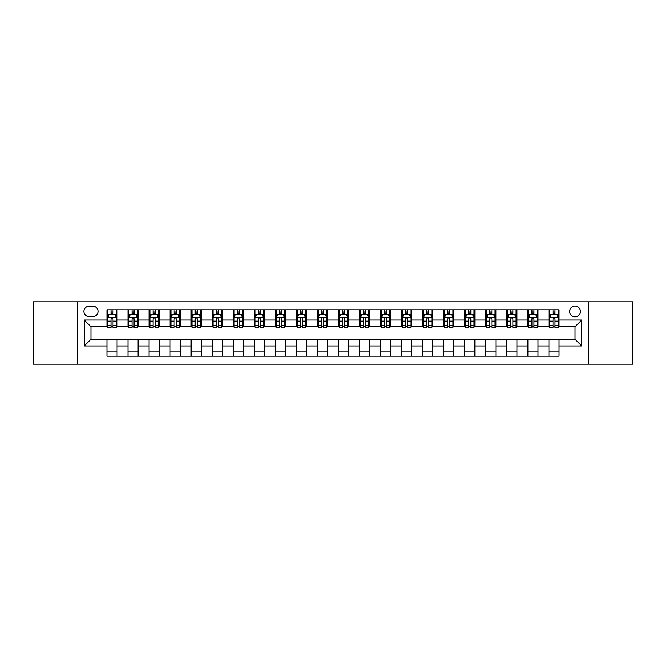 <?xml version="1.0" encoding="UTF-8"?>
<svg xmlns="http://www.w3.org/2000/svg" width="666" height="666" viewBox="0 0 666 666"><rect width="100%" height="100%" fill="white"/><g stroke="black" fill="none" stroke-linecap="round" stroke-linejoin="round"><path stroke-width="1" d="M575.033 306.06A5.386 5.386 0 0 0 569.646 311.447A5.386 5.386 0 0 0 575.033 316.833A5.386 5.386 0 0 0 580.419 311.447A5.386 5.386 0 0 0 575.033 306.06M588.503 364.152L632.7 364.152L632.7 301.848L588.503 301.848L588.503 364.152L77.497 364.152L77.497 301.848L33.3 301.848L33.3 364.152L77.497 364.152M89.111 316.666L92.815 316.666A5.22 5.22 0 0 0 98.035 311.447A5.22 5.22 0 0 0 92.815 306.227L89.111 306.227A5.22 5.22 0 0 0 83.899 311.447A5.22 5.22 0 0 0 89.111 316.666M588.503 301.848L77.497 301.848M106.96 345.962L84.232 345.962L84.232 320.038L106.96 320.038L106.96 326.773L90.967 326.773L90.967 339.227L106.96 339.227L106.96 356.152L559.04 356.152L559.04 339.227L575.033 339.227L575.033 326.773L559.04 326.773L559.04 320.038L581.768 320.038L581.768 345.962L559.04 345.962M559.04 320.038L559.04 309.848L106.96 309.848L106.96 320.038M548.934 309.848L548.934 326.773L549.775 326.773M552.98 326.773L554.994 326.773M558.2 326.773L559.04 326.773M548.934 326.773L537.146 326.773M527.888 309.848L527.888 326.773L528.729 326.773M531.934 326.773L533.949 326.773M527.888 326.773L516.1 326.773M506.843 309.848L506.843 326.773L507.683 326.773M510.88 326.773L512.903 326.773M506.843 326.773L495.054 326.773M485.797 309.848L485.797 326.773L486.638 326.773M489.835 326.773L491.858 326.773M485.797 326.773L474.009 326.773M464.751 309.848L464.751 326.773L465.592 326.773M468.789 326.773L470.812 326.773M464.751 326.773L452.963 326.773M443.706 309.848L443.706 326.773L444.547 326.773M447.743 326.773L449.766 326.773M443.706 326.773L431.918 326.773M422.66 309.848L422.66 326.773L423.501 326.773M426.698 326.773L428.721 326.773M422.66 326.773L410.872 326.773M401.615 309.848L401.615 326.773L402.455 326.773M405.652 326.773L407.675 326.773M401.615 326.773L389.826 326.773M380.561 309.848L380.561 326.773L381.41 326.773M384.607 326.773L386.63 326.773M380.561 326.773L368.781 326.773M359.515 309.848L359.515 326.773L360.364 326.773M363.561 326.773L365.576 326.773M359.515 326.773L347.735 326.773M338.47 309.848L338.47 326.773L339.31 326.773M342.515 326.773L344.53 326.773M338.47 326.773L326.69 326.773M317.424 309.848L317.424 326.773L318.265 326.773M321.47 326.773L323.485 326.773M317.424 326.773L305.636 326.773M296.378 309.848L296.378 326.773L297.219 326.773M300.424 326.773L302.439 326.773M296.378 326.773L284.59 326.773M275.333 309.848L275.333 326.773L276.174 326.773M279.37 326.773L281.393 326.773M275.333 326.773L263.545 326.773M254.287 309.848L254.287 326.773L255.128 326.773M258.325 326.773L260.348 326.773M254.287 326.773L242.499 326.773M233.242 309.848L233.242 326.773L234.082 326.773M237.279 326.773L239.302 326.773M233.242 326.773L221.453 326.773M212.196 309.848L212.196 326.773L213.037 326.773M216.234 326.773L218.257 326.773M212.196 326.773L200.408 326.773M191.15 309.848L191.15 326.773L191.991 326.773M195.188 326.773L197.211 326.773M191.15 326.773L179.362 326.773M170.105 309.848L170.105 326.773L170.946 326.773M174.142 326.773L176.165 326.773M170.105 326.773L158.317 326.773M149.051 309.848L149.051 326.773L149.9 326.773M153.097 326.773L155.12 326.773M149.051 326.773L137.271 326.773M128.005 309.848L128.005 326.773L128.854 326.773M132.051 326.773L134.066 326.773M128.005 326.773L116.225 326.773M106.96 326.773L107.8 326.773M111.006 326.773L113.02 326.773M106.96 339.227L117.066 339.227L117.066 356.152M559.04 339.227L117.066 339.227M117.066 309.848L117.066 326.773M106.96 314.061L107.8 314.061M111.006 314.061L113.02 314.061M116.225 314.061L117.066 314.061M106.96 351.939L117.066 351.939M128.005 339.227L128.005 356.152M138.112 309.848L138.112 326.773M128.005 314.061L128.854 314.061M132.051 314.061L134.066 314.061M137.271 314.061L138.112 314.061M138.112 339.227L138.112 356.152M128.005 351.939L138.112 351.939M149.051 339.227L149.051 356.152M159.157 339.227L159.157 356.152M149.051 351.939L159.157 351.939M159.157 309.848L159.157 326.773M149.051 314.061L149.9 314.061M153.097 314.061L155.12 314.061M158.317 314.061L159.157 314.061M170.105 339.227L170.105 356.152M180.203 339.227L180.203 356.152M170.105 351.939L180.203 351.939M180.203 309.848L180.203 326.773M170.105 314.061L170.946 314.061M174.142 314.061L176.165 314.061M179.362 314.061L180.203 314.061M191.15 339.227L191.15 356.152M201.249 339.227L201.249 356.152M191.15 351.939L201.249 351.939M201.249 309.848L201.249 326.773M191.15 314.061L191.991 314.061M195.188 314.061L197.211 314.061M200.408 314.061L201.249 314.061M212.196 339.227L212.196 356.152M222.294 339.227L222.294 356.152M212.196 351.939L222.294 351.939M222.294 309.848L222.294 326.773M212.196 314.061L213.037 314.061M216.234 314.061L218.257 314.061M221.453 314.061L222.294 314.061M233.242 339.227L233.242 356.152M243.34 339.227L243.34 356.152M233.242 351.939L243.34 351.939M243.34 309.848L243.34 326.773M233.242 314.061L234.082 314.061M237.279 314.061L239.302 314.061M242.499 314.061L243.34 314.061M254.287 339.227L254.287 356.152M264.385 339.227L264.385 356.152M254.287 351.939L264.385 351.939M264.385 309.848L264.385 326.773M254.287 314.061L255.128 314.061M258.325 314.061L260.348 314.061M263.545 314.061L264.385 314.061M275.333 339.227L275.333 356.152M285.439 339.227L285.439 356.152M275.333 351.939L285.439 351.939M285.439 309.848L285.439 326.773M275.333 314.061L276.174 314.061M279.37 314.061L281.393 314.061M284.59 314.061L285.439 314.061M296.378 339.227L296.378 356.152M306.485 339.227L306.485 356.152M296.378 351.939L306.485 351.939M306.485 309.848L306.485 326.773M296.378 314.061L297.219 314.061M300.424 314.061L302.439 314.061M305.636 314.061L306.485 314.061M317.424 339.227L317.424 356.152M327.53 339.227L327.53 356.152M317.424 351.939L327.53 351.939M327.53 309.848L327.53 326.773M317.424 314.061L318.265 314.061M321.47 314.061L323.485 314.061M326.69 314.061L327.53 314.061M338.47 339.227L338.47 356.152M348.576 339.227L348.576 356.152M338.47 351.939L348.576 351.939M348.576 309.848L348.576 326.773M338.47 314.061L339.31 314.061M342.515 314.061L344.53 314.061M347.735 314.061L348.576 314.061M359.515 339.227L359.515 356.152M369.622 339.227L369.622 356.152M359.515 351.939L369.622 351.939M369.622 309.848L369.622 326.773M359.515 314.061L360.364 314.061M363.561 314.061L365.576 314.061M368.781 314.061L369.622 314.061M380.561 339.227L380.561 356.152M390.667 339.227L390.667 356.152M380.561 351.939L390.667 351.939M390.667 309.848L390.667 326.773M380.561 314.061L381.41 314.061M384.607 314.061L386.63 314.061M389.826 314.061L390.667 314.061M401.615 339.227L401.615 356.152M411.713 339.227L411.713 356.152M401.615 351.939L411.713 351.939M411.713 309.848L411.713 326.773M401.615 314.061L402.455 314.061M405.652 314.061L407.675 314.061M410.872 314.061L411.713 314.061M422.66 339.227L422.66 356.152M432.758 339.227L432.758 356.152M422.66 351.939L432.758 351.939M432.758 309.848L432.758 326.773M422.66 314.061L423.501 314.061M426.698 314.061L428.721 314.061M431.918 314.061L432.758 314.061M443.706 339.227L443.706 356.152M453.804 339.227L453.804 356.152M443.706 351.939L453.804 351.939M453.804 309.848L453.804 326.773M443.706 314.061L444.547 314.061M447.743 314.061L449.766 314.061M452.963 314.061L453.804 314.061M464.751 339.227L464.751 356.152M474.85 339.227L474.85 356.152M464.751 351.939L474.85 351.939M474.85 309.848L474.85 326.773M464.751 314.061L465.592 314.061M468.789 314.061L470.812 314.061M474.009 314.061L474.85 314.061M485.797 339.227L485.797 356.152M495.895 339.227L495.895 356.152M485.797 351.939L495.895 351.939M495.895 309.848L495.895 326.773M485.797 314.061L486.638 314.061M489.835 314.061L491.858 314.061M495.054 314.061L495.895 314.061M506.843 339.227L506.843 356.152M516.949 339.227L516.949 356.152M506.843 351.939L516.949 351.939M516.949 309.848L516.949 326.773M506.843 314.061L507.683 314.061M510.88 314.061L512.903 314.061M516.1 314.061L516.949 314.061M527.888 339.227L527.888 356.152M537.995 339.227L537.995 356.152M527.888 351.939L537.995 351.939M537.995 309.848L537.995 326.773M527.888 314.061L528.729 314.061M531.934 314.061L533.949 314.061M537.146 314.061L537.995 314.061M548.934 339.227L548.934 356.152M548.934 351.939L559.04 351.939M548.934 314.061L549.775 314.061M552.98 314.061L554.994 314.061M558.2 314.061L559.04 314.061M90.967 326.773L84.232 320.038M90.967 339.227L84.232 345.962M581.768 320.038L575.033 326.773M581.768 345.962L575.033 339.227M113.02 312.038L111.006 312.038M116.225 325.666L113.02 325.666L113.02 327.78L116.225 327.78L116.225 317.507L114.535 314.144L109.49 314.144L107.8 317.507L107.8 327.78L111.006 327.78L111.006 325.666L107.8 325.666M107.8 317.507L107.8 309.848M116.225 317.507L116.225 309.848M111.006 314.144L111.006 309.848M113.02 309.848L113.02 314.144M113.02 325.666L113.02 318.773C112.354 317.474 111.68 317.474 111.006 318.773L111.006 325.666M134.066 312.038L132.051 312.038M137.271 325.666L134.066 325.666L134.066 327.78L137.271 327.78L137.271 317.507L135.589 314.144L130.536 314.144L128.854 317.507L128.854 327.78L132.051 327.78L132.051 325.666L128.854 325.666M128.854 317.507L128.854 309.848M137.271 317.507L137.271 309.848M132.051 314.144L132.051 309.848M134.066 309.848L134.066 314.144M134.066 325.666L134.066 318.773C133.4 317.474 132.725 317.474 132.051 318.773L132.051 325.666M155.12 312.038L153.097 312.038M158.317 325.666L155.12 325.666L155.12 327.78L158.317 327.78L158.317 317.507L156.635 314.144L151.582 314.144L149.9 317.507L149.9 327.78L153.097 327.78L153.097 325.666L149.9 325.666M149.9 317.507L149.9 309.848M158.317 317.507L158.317 309.848M153.097 314.144L153.097 309.848M155.12 309.848L155.12 314.144M155.12 325.666L155.12 318.773C154.445 317.474 153.771 317.474 153.097 318.773L153.097 325.666M176.165 312.038L174.142 312.038M179.362 325.666L176.165 325.666L176.165 327.78L179.362 327.78L179.362 317.507L177.68 314.144L172.627 314.144L170.946 317.507L170.946 327.78L174.142 327.78L174.142 325.666L170.946 325.666M170.946 317.507L170.946 309.848M179.362 317.507L179.362 309.848M174.142 314.144L174.142 309.848M176.165 309.848L176.165 314.144M176.165 325.666L176.165 318.773C175.491 317.474 174.817 317.474 174.142 318.773L174.142 325.666M197.211 312.038L195.188 312.038M200.408 325.666L197.211 325.666L197.211 327.78L200.408 327.78L200.408 317.507L198.726 314.144L193.673 314.144L191.991 317.507L191.991 327.78L195.188 327.78L195.188 325.666L191.991 325.666M191.991 317.507L191.991 309.848M200.408 317.507L200.408 309.848M195.188 314.144L195.188 309.848M197.211 309.848L197.211 314.144M197.211 325.666L197.211 318.773C196.537 317.474 195.862 317.474 195.188 318.773L195.188 325.666M218.257 312.038L216.234 312.038M221.453 325.666L218.257 325.666L218.257 327.78L221.453 327.78L221.453 317.507L219.772 314.144L214.718 314.144L213.037 317.507L213.037 327.78L216.234 327.78L216.234 325.666L213.037 325.666M213.037 317.507L213.037 309.848M221.453 317.507L221.453 309.848M216.234 314.144L216.234 309.848M218.257 309.848L218.257 314.144M218.257 325.666L218.257 318.773C217.582 317.474 216.908 317.474 216.234 318.773L216.234 325.666M239.302 312.038L237.279 312.038M242.499 325.666L239.302 325.666L239.302 327.78L242.499 327.78L242.499 317.507L240.817 314.144L235.764 314.144L234.082 317.507L234.082 327.78L237.279 327.78L237.279 325.666L234.082 325.666M234.082 317.507L234.082 309.848M242.499 317.507L242.499 309.848M237.279 314.144L237.279 309.848M239.302 309.848L239.302 314.144M239.302 325.666L239.302 318.773C238.628 317.474 237.953 317.474 237.279 318.773L237.279 325.666M260.348 312.038L258.325 312.038M263.545 325.666L260.348 325.666L260.348 327.78L263.545 327.78L263.545 317.507L261.863 314.144L256.81 314.144L255.128 317.507L255.128 327.78L258.325 327.78L258.325 325.666L255.128 325.666M255.128 317.507L255.128 309.848M263.545 317.507L263.545 309.848M258.325 314.144L258.325 309.848M260.348 309.848L260.348 314.144M260.348 325.666L260.348 318.773C259.673 317.474 258.999 317.474 258.325 318.773L258.325 325.666M281.393 312.038L279.37 312.038M284.59 325.666L281.393 325.666L281.393 327.78L284.59 327.78L284.59 317.507L282.908 314.144L277.855 314.144L276.174 317.507L276.174 327.78L279.37 327.78L279.37 325.666L276.174 325.666M276.174 317.507L276.174 309.848M284.59 317.507L284.59 309.848M279.37 314.144L279.37 309.848M281.393 309.848L281.393 314.144M281.393 325.666L281.393 318.773C280.719 317.474 280.045 317.474 279.37 318.773L279.37 325.666M302.439 312.038L300.424 312.038M305.636 325.666L302.439 325.666L302.439 327.78L305.636 327.78L305.636 317.507L303.954 314.144L298.901 314.144L297.219 317.507L297.219 327.78L300.424 327.78L300.424 325.666L297.219 325.666M297.219 317.507L297.219 309.848M305.636 317.507L305.636 309.848M300.424 314.144L300.424 309.848M302.439 309.848L302.439 314.144M302.439 325.666L302.439 318.773C301.765 317.474 301.099 317.474 300.424 318.773L300.424 325.666M323.485 312.038L321.47 312.038M326.69 325.666L323.485 325.666L323.485 327.78L326.69 327.78L326.69 317.507L325 314.144L319.955 314.144L318.265 317.507L318.265 327.78L321.47 327.78L321.47 325.666L318.265 325.666M318.265 317.507L318.265 309.848M326.69 317.507L326.69 309.848M321.47 314.144L321.47 309.848M323.485 309.848L323.485 314.144M323.485 325.666L323.485 318.773C322.819 317.474 322.144 317.474 321.47 318.773L321.47 325.666M344.53 312.038L342.515 312.038M347.735 325.666L344.53 325.666L344.53 327.78L347.735 327.78L347.735 317.507L346.045 314.144L341 314.144L339.31 317.507L339.31 327.78L342.515 327.78L342.515 325.666L339.31 325.666M339.31 317.507L339.31 309.848M347.735 317.507L347.735 309.848M342.515 314.144L342.515 309.848M344.53 309.848L344.53 314.144M344.53 325.666L344.53 318.773C343.864 317.474 343.19 317.474 342.515 318.773L342.515 325.666M365.576 312.038L363.561 312.038M368.781 325.666L365.576 325.666L365.576 327.78L368.781 327.78L368.781 317.507L367.099 314.144L362.046 314.144L360.364 317.507L360.364 327.78L363.561 327.78L363.561 325.666L360.364 325.666M360.364 317.507L360.364 309.848M368.781 317.507L368.781 309.848M363.561 314.144L363.561 309.848M365.576 309.848L365.576 314.144M365.576 325.666L365.576 318.773C364.91 317.474 364.235 317.474 363.561 318.773L363.561 325.666M386.63 312.038L384.607 312.038M389.826 325.666L386.63 325.666L386.63 327.78L389.826 327.78L389.826 317.507L388.145 314.144L383.092 314.144L381.41 317.507L381.41 327.78L384.607 327.78L384.607 325.666L381.41 325.666M381.41 317.507L381.41 309.848M389.826 317.507L389.826 309.848M384.607 314.144L384.607 309.848M386.63 309.848L386.63 314.144M386.63 325.666L386.63 318.773C385.955 317.474 385.281 317.474 384.607 318.773L384.607 325.666M407.675 312.038L405.652 312.038M410.872 325.666L407.675 325.666L407.675 327.78L410.872 327.78L410.872 317.507L409.19 314.144L404.137 314.144L402.455 317.507L402.455 327.78L405.652 327.78L405.652 325.666L402.455 325.666M402.455 317.507L402.455 309.848M410.872 317.507L410.872 309.848M405.652 314.144L405.652 309.848M407.675 309.848L407.675 314.144M407.675 325.666L407.675 318.773C407.001 317.474 406.327 317.474 405.652 318.773L405.652 325.666M428.721 312.038L426.698 312.038M431.918 325.666L428.721 325.666L428.721 327.78L431.918 327.78L431.918 317.507L430.236 314.144L425.183 314.144L423.501 317.507L423.501 327.78L426.698 327.78L426.698 325.666L423.501 325.666M423.501 317.507L423.501 309.848M431.918 317.507L431.918 309.848M426.698 314.144L426.698 309.848M428.721 309.848L428.721 314.144M428.721 325.666L428.721 318.773C428.047 317.474 427.372 317.474 426.698 318.773L426.698 325.666M449.766 312.038L447.743 312.038M452.963 325.666L449.766 325.666L449.766 327.78L452.963 327.78L452.963 317.507L451.282 314.144L446.228 314.144L444.547 317.507L444.547 327.78L447.743 327.78L447.743 325.666L444.547 325.666M444.547 317.507L444.547 309.848M452.963 317.507L452.963 309.848M447.743 314.144L447.743 309.848M449.766 309.848L449.766 314.144M449.766 325.666L449.766 318.773C449.092 317.474 448.418 317.474 447.743 318.773L447.743 325.666M470.812 312.038L468.789 312.038M474.009 325.666L470.812 325.666L470.812 327.78L474.009 327.78L474.009 317.507L472.327 314.144L467.274 314.144L465.592 317.507L465.592 327.78L468.789 327.78L468.789 325.666L465.592 325.666M465.592 317.507L465.592 309.848M474.009 317.507L474.009 309.848M468.789 314.144L468.789 309.848M470.812 309.848L470.812 314.144M470.812 325.666L470.812 318.773C470.138 317.474 469.463 317.474 468.789 318.773L468.789 325.666M491.858 312.038L489.835 312.038M495.054 325.666L491.858 325.666L491.858 327.78L495.054 327.78L495.054 317.507L493.373 314.144L488.32 314.144L486.638 317.507L486.638 327.78L489.835 327.78L489.835 325.666L486.638 325.666M486.638 317.507L486.638 309.848M495.054 317.507L495.054 309.848M489.835 314.144L489.835 309.848M491.858 309.848L491.858 314.144M491.858 325.666L491.858 318.773C491.183 317.474 490.509 317.474 489.835 318.773L489.835 325.666M512.903 312.038L510.88 312.038M516.1 325.666L512.903 325.666L512.903 327.78L516.1 327.78L516.1 317.507L514.418 314.144L509.365 314.144L507.683 317.507L507.683 327.78L510.88 327.78L510.88 325.666L507.683 325.666M507.683 317.507L507.683 309.848M516.1 317.507L516.1 309.848M510.88 314.144L510.88 309.848M512.903 309.848L512.903 314.144M512.903 325.666L512.903 318.773C512.229 317.474 511.555 317.474 510.88 318.773L510.88 325.666M533.949 312.038L531.934 312.038M537.146 325.666L533.949 325.666L533.949 327.78L537.146 327.78L537.146 317.507L535.464 314.144L530.411 314.144L528.729 317.507L528.729 327.78L531.934 327.78L531.934 325.666L528.729 325.666M528.729 317.507L528.729 309.848M537.146 317.507L537.146 309.848M531.934 314.144L531.934 309.848M533.949 309.848L533.949 314.144M533.949 325.666L533.949 318.773C533.275 317.474 532.609 317.474 531.934 318.773L531.934 325.666M554.994 312.038L552.98 312.038M558.2 325.666L554.994 325.666L554.994 327.78L558.2 327.78L558.2 317.507L556.51 314.144L551.465 314.144L549.775 317.507L549.775 327.78L552.98 327.78L552.98 325.666L549.775 325.666M549.775 317.507L549.775 309.848M558.2 317.507L558.2 309.848M552.98 314.144L552.98 309.848M554.994 309.848L554.994 314.144M554.994 325.666L554.994 318.773C554.328 317.474 553.654 317.474 552.98 318.773L552.98 325.666M128.005 345.962L117.066 345.962M128.005 320.038L117.066 320.038M149.051 320.038L138.112 320.038M149.051 345.962L138.112 345.962M170.105 320.038L159.157 320.038M170.105 345.962L159.157 345.962M191.15 320.038L180.203 320.038M191.15 345.962L180.203 345.962M212.196 320.038L201.249 320.038M212.196 345.962L201.249 345.962M233.242 320.038L222.294 320.038M233.242 345.962L222.294 345.962M254.287 320.038L243.34 320.038M254.287 345.962L243.34 345.962M275.333 320.038L264.385 320.038M275.333 345.962L264.385 345.962M296.378 320.038L285.439 320.038M296.378 345.962L285.439 345.962M317.424 320.038L306.485 320.038M317.424 345.962L306.485 345.962M338.47 320.038L327.53 320.038M338.47 345.962L327.53 345.962M359.515 320.038L348.576 320.038M359.515 345.962L348.576 345.962M380.561 320.038L369.622 320.038M380.561 345.962L369.622 345.962M401.615 320.038L390.667 320.038M401.615 345.962L390.667 345.962M422.66 320.038L411.713 320.038M422.66 345.962L411.713 345.962M443.706 320.038L432.758 320.038M443.706 345.962L432.758 345.962M464.751 320.038L453.804 320.038M464.751 345.962L453.804 345.962M485.797 320.038L474.85 320.038M485.797 345.962L474.85 345.962M506.843 320.038L495.895 320.038M506.843 345.962L495.895 345.962M527.888 320.038L516.949 320.038M527.888 345.962L516.949 345.962M548.934 320.038L537.995 320.038M548.934 345.962L537.995 345.962M116.184 317.424L107.842 317.424M107.8 314.344L109.391 314.344M114.644 314.344L116.225 314.344M111.006 321.154L107.8 321.154M116.225 321.154L113.02 321.154M113.02 313.112L111.006 313.112M137.229 317.424L128.896 317.424M128.854 314.344L130.436 314.344M135.689 314.344L137.271 314.344M132.051 321.154L128.854 321.154M137.271 321.154L134.066 321.154M134.066 313.112L132.051 313.112M158.275 317.424L149.942 317.424M149.9 314.344L151.482 314.344M156.735 314.344L158.317 314.344M153.097 321.154L149.9 321.154M158.317 321.154L155.12 321.154M155.12 313.112L153.097 313.112M179.321 317.424L170.987 317.424M170.946 314.344L172.527 314.344M177.78 314.344L179.362 314.344M174.142 321.154L170.946 321.154M179.362 321.154L176.165 321.154M176.165 313.112L174.142 313.112M200.366 317.424L192.033 317.424M191.991 314.344L193.573 314.344M198.826 314.344L200.408 314.344M195.188 321.154L191.991 321.154M200.408 321.154L197.211 321.154M197.211 313.112L195.188 313.112M221.412 317.424L213.078 317.424M213.037 314.344L214.619 314.344M219.872 314.344L221.453 314.344M216.234 321.154L213.037 321.154M221.453 321.154L218.257 321.154M218.257 313.112L216.234 313.112M242.457 317.424L234.124 317.424M234.082 314.344L235.664 314.344M240.917 314.344L242.499 314.344M237.279 321.154L234.082 321.154M242.499 321.154L239.302 321.154M239.302 313.112L237.279 313.112M263.503 317.424L255.17 317.424M255.128 314.344L256.71 314.344M261.963 314.344L263.545 314.344M258.325 321.154L255.128 321.154M263.545 321.154L260.348 321.154M260.348 313.112L258.325 313.112M284.548 317.424L276.215 317.424M276.174 314.344L277.755 314.344M283.008 314.344L284.59 314.344M279.37 321.154L276.174 321.154M284.59 321.154L281.393 321.154M281.393 313.112L279.37 313.112M305.594 317.424L297.261 317.424M297.219 314.344L298.801 314.344M304.054 314.344L305.636 314.344M300.424 321.154L297.219 321.154M305.636 321.154L302.439 321.154M302.439 313.112L300.424 313.112M326.648 317.424L318.306 317.424M318.265 314.344L319.846 314.344M325.1 314.344L326.69 314.344M321.47 321.154L318.265 321.154M326.69 321.154L323.485 321.154M323.485 313.112L321.47 313.112M347.694 317.424L339.352 317.424M339.31 314.344L340.9 314.344M346.154 314.344L347.735 314.344M342.515 321.154L339.31 321.154M347.735 321.154L344.53 321.154M344.53 313.112L342.515 313.112M368.739 317.424L360.406 317.424M360.364 314.344L361.946 314.344M367.199 314.344L368.781 314.344M363.561 321.154L360.364 321.154M368.781 321.154L365.576 321.154M365.576 313.112L363.561 313.112M389.785 317.424L381.452 317.424M381.41 314.344L382.992 314.344M388.245 314.344L389.826 314.344M384.607 321.154L381.41 321.154M389.826 321.154L386.63 321.154M386.63 313.112L384.607 313.112M410.83 317.424L402.497 317.424M402.455 314.344L404.037 314.344M409.29 314.344L410.872 314.344M405.652 321.154L402.455 321.154M410.872 321.154L407.675 321.154M407.675 313.112L405.652 313.112M431.876 317.424L423.543 317.424M423.501 314.344L425.083 314.344M430.336 314.344L431.918 314.344M426.698 321.154L423.501 321.154M431.918 321.154L428.721 321.154M428.721 313.112L426.698 313.112M452.922 317.424L444.588 317.424M444.547 314.344L446.128 314.344M451.382 314.344L452.963 314.344M447.743 321.154L444.547 321.154M452.963 321.154L449.766 321.154M449.766 313.112L447.743 313.112M473.967 317.424L465.634 317.424M465.592 314.344L467.174 314.344M472.427 314.344L474.009 314.344M468.789 321.154L465.592 321.154M474.009 321.154L470.812 321.154M470.812 313.112L468.789 313.112M495.013 317.424L486.68 317.424M486.638 314.344L488.22 314.344M493.473 314.344L495.054 314.344M489.835 321.154L486.638 321.154M495.054 321.154L491.858 321.154M491.858 313.112L489.835 313.112M516.058 317.424L507.725 317.424M507.683 314.344L509.265 314.344M514.518 314.344L516.1 314.344M510.88 321.154L507.683 321.154M516.1 321.154L512.903 321.154M512.903 313.112L510.88 313.112M537.104 317.424L528.771 317.424M528.729 314.344L530.311 314.344M535.564 314.344L537.146 314.344M531.934 321.154L528.729 321.154M537.146 321.154L533.949 321.154M533.949 313.112L531.934 313.112M558.158 317.424L549.816 317.424M549.775 314.344L551.356 314.344M556.61 314.344L558.2 314.344M552.98 321.154L549.775 321.154M558.2 321.154L554.994 321.154M554.994 313.112L552.98 313.112"/></g></svg>
